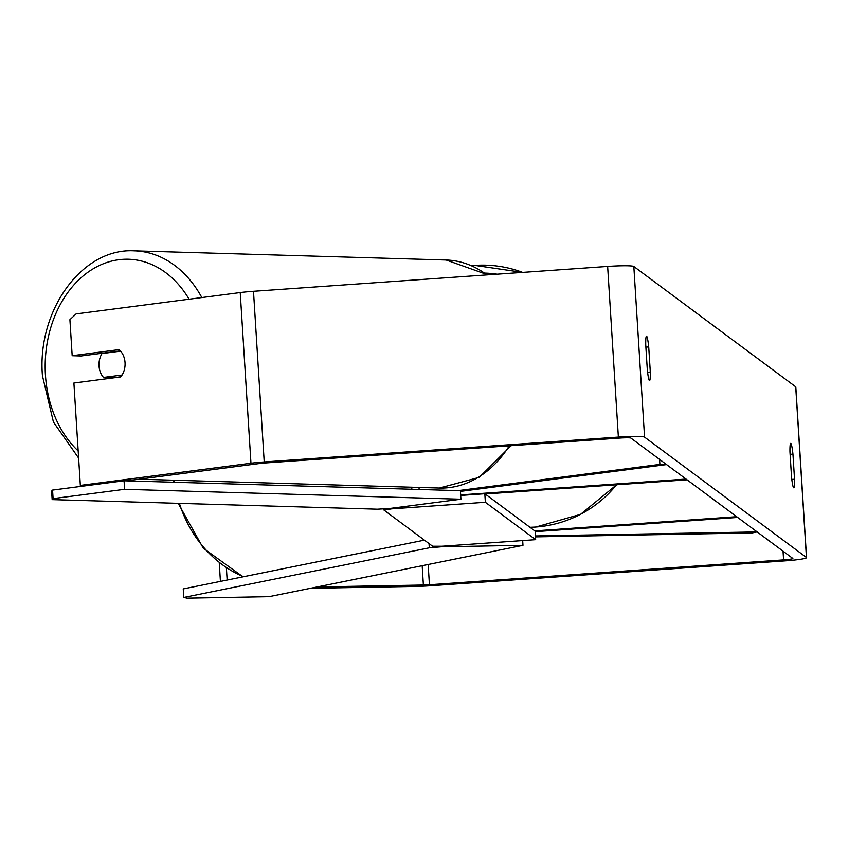 <?xml version="1.0" encoding="UTF-8"?>
<svg xmlns="http://www.w3.org/2000/svg" width="849" height="849" viewBox="0 0 849 849"><rect width="100%" height="100%" fill="white"/><g stroke="black" fill="none" stroke-linecap="round" stroke-linejoin="round"><path stroke-width="1.27" d="M659.577 459.394L659.896 464.403L458.173 490.626M485.15 494.001L687.053 479.823L686.056 479.08L460.667 494.903M460.445 491.391L666.571 464.594L659.896 464.403M535.422 535.942L757.159 531.93L752.118 532.949L535.475 536.876M534.785 530.89L736.677 516.712L737.685 517.455L535.146 531.676M126.299 480.852L259.868 463.49A10.294 0.807 -3.6 0 1 265.557 462.949L619.706 438.073A10.294 0.807 -3.6 0 1 630.924 438.105L792.807 558.43A10.294 0.807 -3.6 0 1 792.86 558.493A10.294 0.807 -3.6 0 1 783.585 559.884L429.435 584.759A10.294 0.807 -3.6 0 1 423.386 585.035L317.123 586.956M794.526 479.25A17.15 1.581 -94 0 1 793.762 487.804A17.15 1.581 -94 0 1 793.635 487.761A17.15 1.581 -94 0 1 791.533 477.021L789.952 451.901A17.15 1.581 -94 0 1 790.716 443.348A17.15 1.581 -94 0 1 792.945 454.13L794.526 479.25L791.809 479.441M649.411 380.564A17.15 1.581 86 0 0 649.538 380.607A17.15 1.581 86 0 0 650.302 372.042L648.721 346.933A17.15 1.581 86 0 0 646.492 336.14A17.15 1.581 86 0 0 645.728 344.705L647.309 369.814A17.15 1.581 86 0 0 649.411 380.564M647.585 372.233L650.302 372.042M120.325 350.87L81.08 355.975L72.176 355.71L69.905 319.68L76.092 313.907L240.225 292.565A24.016 1.889 -3.6 0 1 253.49 291.292L607.64 266.427A24.016 1.889 -3.6 0 1 633.821 266.48L795.704 386.804A24.016 1.889 -3.6 0 1 795.81 386.974L806.55 557.634A24.016 1.889 -3.6 0 1 784.911 560.881L430.761 585.746A24.016 1.889 -3.6 0 1 416.657 586.394L310.394 588.315M72.176 355.71L118.977 349.629A17.15 13.043 -88.3 0 1 125.036 362.597A17.15 13.043 -88.3 0 0 120.569 351.136L101.997 353.555A17.15 13.043 -88.3 0 0 99.036 365.983A17.15 13.043 -88.3 0 0 103.504 377.444L122.076 375.035A17.15 13.043 -88.3 0 0 125.036 362.597A17.15 13.043 -88.3 0 1 120.696 376.935L73.895 383.016L80.337 485.416L250.964 463.236A24.016 1.889 -3.6 0 1 264.219 461.952L618.369 437.086A24.016 1.889 -3.6 0 1 644.561 437.139L806.433 557.464A24.016 1.889 -3.6 0 1 806.55 557.634M219.275 563.163L220.422 581.395M226.396 568.172L227.15 580.037M80.337 485.416L87.012 485.607M645.877 347.124L648.721 346.933M790.101 454.332L792.945 454.13M103.504 377.444L113.522 377.741A17.15 13.043 -88.3 0 0 113.628 377.847M113.522 377.741L120.813 376.797M460.933 499.223L460.402 490.69L124.071 480.789L52.564 490.085L53.094 498.618L52.16 499.626L377.359 509.198L389.426 508.519L460.933 499.223L124.601 489.321L124.071 480.789M124.601 489.321L53.094 498.618M52.16 499.626L51.63 491.093L52.564 490.085M535.655 539.667L485.352 502.279L391.644 508.859L383.96 510.079L432.587 546.225L441.947 546.247L535.655 539.667L535.114 531.134L484.821 493.747L460.699 495.445M485.352 502.279L484.821 493.747M391.612 508.233L391.644 508.859M383.96 510.079L383.886 508.827M440.96 546.82L522.973 545.334L269.037 596.677L187.024 598.163L183.777 597.452L429.297 547.807L440.96 546.82L440.918 546.247M522.973 545.334L522.676 540.58M429.032 543.583L429.297 547.807M183.777 597.452L183.235 588.919L424.415 540.144M419.013 487.443L419.141 489.48M243.631 576.704A114.063 98.771 -101.4 0 1 179.394 503.372M174.576 482.274A114.063 98.771 -101.4 0 1 174.31 480.237M633.821 266.48L644.561 437.139M795.704 386.804L806.433 557.464M422.176 565.721L423.386 585.035M428.161 564.5L429.435 584.759M783.033 551.16L783.585 559.884M240.225 292.565L250.964 463.236M253.49 291.292L264.219 461.952M607.64 266.427L618.369 437.086M486.923 274.906A114.063 86.725 -88.3 0 0 446.149 260.006L134.322 250.837A114.063 86.725 91.7 0 1 201.839 297.564M189.104 299.219A105.488 80.209 -88.3 0 0 96.542 266.904A105.488 80.209 -88.3 0 0 45.443 375.078A105.488 80.209 -88.3 0 0 78.161 450.936M511.109 445.704L479.282 477.361L439.442 488.048A114.063 86.725 -88.3 0 0 509.294 445.831M529.946 527.293A114.063 113.225 -53.4 0 0 535.677 527.038A114.063 113.225 -53.4 0 0 616.554 484.768M474.761 265.397A114.063 113.225 126.6 0 1 522.613 272.391L474.697 265.366L471.704 265.62M497.174 274.185A105.488 104.714 -53.4 0 0 485.426 273.113M411.712 487.23L411.839 489.257M243.037 576.832L203.282 548.199L178.184 503.34M173.419 482.243L173.154 480.205M134.322 250.837C81.716 247.675 36.868 311.159 42.45 375.778L53.423 422.027L78.607 458.046M446.149 260.006L487.867 274.832M439.442 488.048L139.034 479.197M529.978 527.314L535.74 527.059L580.557 514.356L616.65 484.768"/></g></svg>
